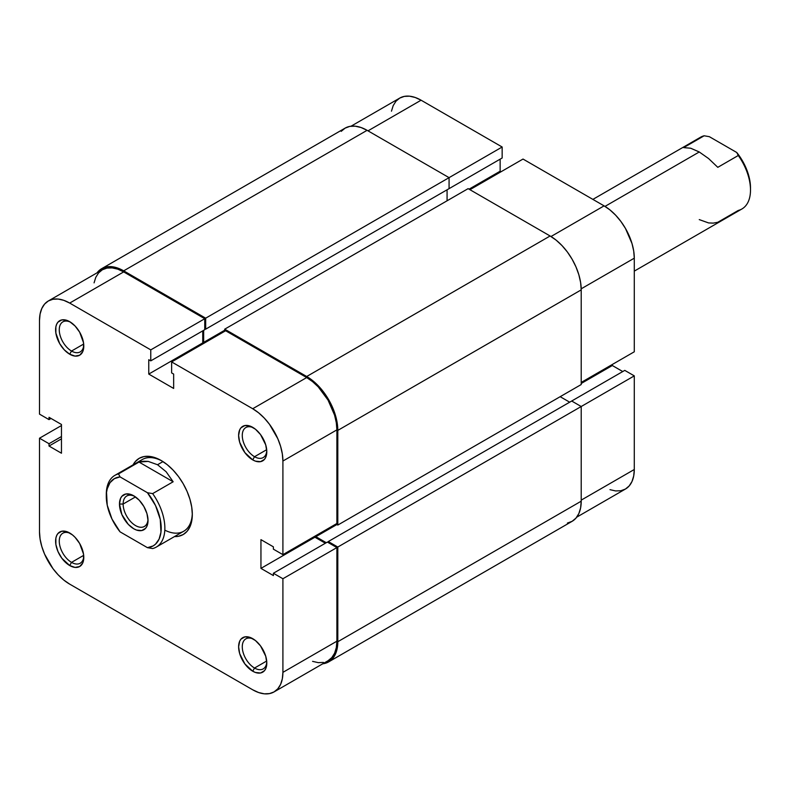 <?xml version="1.0" encoding="UTF-8"?>
<svg xmlns="http://www.w3.org/2000/svg" width="790" height="790" viewBox="0 0 790 790"><rect width="100%" height="100%" fill="white"/><g stroke="black" fill="none" stroke-linecap="round" stroke-linejoin="round"><path stroke-width="1.19" d="M341.221 131.347L345.092 128.138L349.802 126.39L355.184 126.183L361.02 127.506L367.093 130.32L449.076 177.651L449.076 188.642L205.677 329.173L205.677 318.182L449.076 177.651L367.093 130.32L123.684 270.842L367.093 130.32A44.003 25.398 -120 0 0 345.092 128.138L101.683 268.669L97.032 272.846A44.003 25.398 60 0 1 101.683 268.669A44.003 25.398 60 0 1 123.684 270.842L205.677 318.182L502.154 147.009L421.08 100.202L368.002 130.844L421.08 100.202L415.185 97.476L409.526 96.183L404.302 96.4L399.73 98.088L395.968 101.209L393.183 105.623L391.465 111.173M634.291 351.787L581.213 382.429L634.291 351.787L634.291 258.172L634.291 351.787M581.203 288.814L634.291 258.172L633.708 251.032L631.99 243.498L625.443 228.409L620.871 221.427L615.647 215.196L609.979 209.933L604.093 205.864L523.019 159.057L469.941 189.699L523.019 159.057L604.093 205.864L551.005 236.516L604.093 205.864A42.709 24.658 -120 0 1 634.291 258.172L581.203 288.814M101.683 268.669L106.403 266.921L111.775 266.704L117.611 268.037L123.684 270.842L205.677 318.182L205.677 329.173L204.758 328.64L205.677 329.173L449.076 188.642L449.076 177.651L502.154 147.009L502.154 158L448.167 189.175L502.154 158L502.154 147.009L421.08 100.202A42.709 24.658 -120 0 0 399.73 98.088L351.037 126.203M609.979 489.662L615.647 490.946L620.871 490.738L625.443 489.04L629.196 485.929L631.99 481.505L633.708 475.955L634.291 469.497L634.291 375.872L624.771 370.382L571.693 401.024L624.771 370.382L634.291 375.872L634.291 469.497L581.213 500.129L634.291 469.497A42.709 24.658 -120 0 1 625.443 489.04L576.749 517.154M622.757 371.547L612.329 365.523L612.329 364.466L612.329 365.523L581.213 383.486L612.329 365.523L622.757 371.547M501.058 171.736L500.139 171.213L500.139 159.165L500.139 171.213L469.033 189.175L500.139 171.213L501.058 171.736M581.213 406.514L634.291 375.872L581.213 406.514L571.693 401.024L328.294 541.555L571.693 401.024L581.213 406.514L337.804 547.045L581.213 406.514L581.213 501.186L581.213 406.514M447.071 189.807L447.071 200.798L447.071 189.807M224.706 330.23L203.662 342.376L203.662 330.339L203.662 342.376L204.58 342.909L203.662 342.376L224.706 330.23M224.706 331.287L224.706 329.173L468.115 188.642L224.706 329.173L306.698 376.504L550.107 235.983L468.115 188.642L550.107 235.983L306.698 376.504A44.003 25.398 60 0 1 337.804 430.392L581.213 289.871A44.003 25.398 -120 0 0 550.107 235.983L556.17 240.17L562.006 245.591L567.388 252.01L572.098 259.199L575.969 266.882L578.843 274.752L580.62 282.514L581.213 289.871L337.804 430.392L337.804 525.064L581.213 384.542L581.213 289.871L581.213 384.542L337.804 525.064L335.977 524.007L337.804 525.064L337.804 430.392L337.212 423.045L335.444 415.283L332.57 407.413L328.699 399.73L318.607 386.113L312.771 380.701L306.698 376.504L224.706 329.173L224.706 331.287M315.852 535.63L315.852 536.687L336.896 524.54L315.852 536.687L326.28 542.71L315.852 536.687L315.852 535.63M569.689 402.189L560.169 396.689L569.689 402.189M328.294 542.612L328.294 541.555L337.804 547.045L337.804 641.717L581.213 501.186L337.804 641.717A44.003 25.398 60 0 1 328.699 661.862A44.003 25.398 60 0 1 322.755 663.798L328.699 661.862L332.57 658.653L335.444 654.1L337.212 648.383L337.804 641.717L337.804 547.045L328.294 541.555L328.294 542.612M328.699 661.862L572.098 521.331A44.003 25.398 -120 0 0 581.213 501.186L580.62 507.851L578.843 513.569L575.969 518.121L572.098 521.331L567.388 523.079M164.814 530.149A41.406 23.907 -120 0 0 192.296 513.312A41.406 23.907 60 0 1 183.734 531.245L156.282 547.085A41.406 23.907 60 0 1 152.648 548.556A41.406 23.907 -120 0 0 152.648 493.612A41.406 23.907 60 0 1 156.282 547.085M161.2 460.511L161.2 460.511A44.003 25.398 60 0 1 192.316 514.399A44.003 25.398 60 0 1 174.472 536.588L178.491 536.282L183.201 534.534L187.072 531.324L189.946 526.782L191.713 521.064L192.316 514.399L191.713 507.042L189.946 499.28L187.072 491.41L183.201 483.737L178.491 476.548L173.109 470.119L167.273 464.708L161.2 460.511L155.136 457.696L149.3 456.373L143.918 456.581L139.208 458.328L135.337 461.538L133.066 464.866A44.003 25.398 60 0 1 161.2 460.511L161.209 460.511M71.525 562.371A17.34 10.013 -120 0 0 83.76 556.288A17.34 10.013 60 0 1 80.195 563.231A17.34 10.013 60 0 1 71.525 562.371L83.681 555.35L71.525 562.371A17.34 10.013 60 0 1 60.198 547.085A17.34 10.013 60 0 1 62.854 533.191A17.34 10.013 60 0 1 70.646 533.576A17.34 10.013 -120 0 0 59.27 541.644A17.34 10.013 -120 0 0 71.525 562.371L69.698 565.541L71.525 562.371M69.698 532.993L69.698 532.993A19.928 11.504 60 0 1 83.789 557.404A19.928 11.504 60 0 1 69.698 565.541L75.09 567.418L79.662 566.529L82.713 563.013L83.523 560.416L83.523 554.067L79.662 543.51L75.09 537.348L72.443 534.889L66.953 531.719L61.867 531.216L57.976 533.457L56.683 535.521L55.873 538.108L55.873 544.458L57.976 551.538L61.867 558.273L69.698 565.541A19.928 11.504 60 0 1 55.606 541.13A19.928 11.504 60 0 1 69.698 532.993M71.525 351.046A17.34 10.013 -120 0 0 83.76 344.963A17.34 10.013 60 0 1 80.195 351.906A17.34 10.013 60 0 1 71.525 351.046L83.681 344.025L71.525 351.046A17.34 10.013 60 0 1 60.198 335.76A17.34 10.013 60 0 1 62.854 321.866A17.34 10.013 60 0 1 70.646 322.251A17.34 10.013 -120 0 0 59.27 330.319A17.34 10.013 -120 0 0 71.525 351.046L69.698 354.216L71.525 351.046M69.698 321.668L69.698 321.668A19.928 11.504 60 0 1 83.789 346.079A19.928 11.504 60 0 1 69.698 354.216L75.09 356.093L79.662 355.204L82.713 351.688L83.523 349.091L83.523 342.751L79.662 332.185L75.09 326.023L69.698 321.668L66.953 320.394L61.867 319.891L57.976 322.132L56.683 324.196L55.873 326.784L55.873 333.133L59.734 343.699L64.306 349.861L69.698 354.216A19.928 11.504 60 0 1 55.606 329.805A19.928 11.504 60 0 1 69.698 321.668M254.538 668.034A17.34 10.013 -120 0 0 266.773 661.951A17.34 10.013 60 0 1 263.208 668.883A17.34 10.013 60 0 1 254.538 668.034L266.694 661.013L254.538 668.034A17.34 10.013 60 0 1 243.211 652.747A17.34 10.013 60 0 1 245.868 638.853A17.34 10.013 60 0 1 253.659 639.238A17.34 10.013 -120 0 0 242.283 647.306A17.34 10.013 -120 0 0 254.538 668.034L252.711 671.204L254.538 668.034M252.711 638.656L252.711 638.656A19.928 11.504 60 0 1 266.803 663.067A19.928 11.504 60 0 1 252.711 671.204L255.456 672.478L260.542 672.981L264.423 670.73L265.726 668.666L266.803 663.067L265.726 656.214L260.542 645.914L255.456 640.552L249.956 637.382L244.88 636.878L240.989 639.12L239.686 641.184L238.619 646.793L239.686 653.636L244.88 663.936L252.711 671.204A19.928 11.504 60 0 1 238.619 646.793A19.928 11.504 60 0 1 252.711 638.656M254.538 456.709A17.34 10.013 -120 0 0 266.773 450.626A17.34 10.013 60 0 1 263.208 457.568A17.34 10.013 60 0 1 254.538 456.709L266.694 449.688L254.538 456.709A17.34 10.013 60 0 1 243.211 441.422A17.34 10.013 60 0 1 245.868 427.528A17.34 10.013 60 0 1 253.659 427.913A17.34 10.013 -120 0 0 242.283 435.981A17.34 10.013 -120 0 0 254.538 456.709L252.711 459.879L254.538 456.709M252.711 427.331L252.711 427.331A19.928 11.504 60 0 1 266.803 451.742A19.928 11.504 60 0 1 252.711 459.879L255.456 461.153L260.542 461.656L264.423 459.405L265.726 457.351L266.803 451.742L265.726 444.889L260.542 434.589L255.456 429.227L249.956 426.057L244.88 425.553L240.989 427.795L239.686 429.859L238.619 435.468L239.686 442.311L244.88 452.611L252.711 459.879A19.928 11.504 60 0 1 238.619 435.468A19.928 11.504 60 0 1 252.711 427.331M282.909 578.744L282.909 672.359L336.896 641.194L336.896 547.579L282.909 578.744L282.909 672.359L282.326 678.827L280.608 684.377L277.813 688.791L274.061 691.912L269.489 693.6L264.265 693.818L258.597 692.524L252.711 689.798L69.698 584.136L63.802 580.067L58.144 574.804L52.92 568.573L44.586 554.145L41.801 546.502L40.083 538.968L39.5 531.828L39.5 438.213L49.02 443.713L49.02 446.034L61.462 453.223L61.462 424.477L49.02 417.298L49.02 419.618L39.5 414.128L39.5 320.503L39.5 414.128L49.02 419.618L49.02 417.298L61.462 424.477L61.462 453.223L49.02 446.034L61.462 438.845L49.02 446.034L49.02 443.713L61.462 436.524L49.02 443.713L39.5 438.213L39.5 531.828A42.709 24.658 60 0 0 69.698 584.136L252.711 689.798A42.709 24.658 60 0 0 274.061 691.912L328.048 660.736L331.8 657.626L334.595 653.212L336.313 647.662L336.896 641.194L336.896 547.579L327.376 542.078L273.389 573.254L282.909 578.744L273.389 573.254L273.389 575.574L273.389 573.254L327.376 542.078L336.896 547.579L282.909 578.744M171.637 361.929L252.711 408.736L306.698 377.561L225.624 330.753L171.637 361.929L252.711 408.736L258.597 412.805L264.265 418.058L269.489 424.299L277.813 438.726L280.608 446.37L282.326 453.894L282.909 461.034L282.909 554.649L273.389 549.159L273.389 546.838L260.947 539.649L260.947 568.385L273.389 575.574L260.947 568.385L314.934 537.22L314.934 536.163L314.934 537.22L325.362 543.244L314.934 537.22L260.947 568.385L260.947 539.649L273.389 546.838L273.389 549.159L282.909 554.649L336.896 523.484L336.896 429.869L336.313 422.729L334.595 415.194L328.048 400.105L318.251 386.893L312.583 381.639L306.698 377.561L225.624 330.753L171.637 361.929L171.637 372.92L171.637 361.929M106.314 495.399A41.406 23.907 60 0 1 114.876 475.363L142.328 459.513A41.406 23.907 60 0 1 162.128 461.064A41.406 23.907 -120 0 0 139.159 462.022M203.662 343.433L202.744 342.909L202.744 330.862L202.744 342.909L203.662 343.433M48.348 300.96L102.335 269.785A42.709 24.658 -120 0 1 123.684 271.898L69.698 303.074L150.772 349.881L204.758 318.716L123.684 271.898L69.698 303.074A42.709 24.658 60 0 0 48.348 300.96A42.709 24.658 60 0 0 39.5 320.503L40.083 314.045L41.801 308.495L44.586 304.071L48.348 300.96L52.92 299.262L58.144 299.054L63.802 300.338L69.698 303.074L150.772 349.881L150.772 360.872L204.758 329.697L204.758 318.716L123.684 271.898L117.799 269.173L112.131 267.889L106.907 268.096L102.335 269.785L98.582 272.906L95.788 277.32L94.069 282.869M312.583 661.358L318.251 662.642L323.475 662.435M150.772 360.872L148.757 359.707L148.757 374.075L173.652 388.443L173.652 374.075L171.637 372.92L173.652 374.075L173.652 388.443L148.757 374.075L202.744 342.909L148.757 374.075L148.757 359.707L150.772 360.872L150.772 349.881L204.758 318.716L204.758 329.697L150.772 360.872M61.462 425.534L39.5 438.213L61.462 425.534M336.896 523.484L336.896 429.869L282.909 461.034L282.909 554.649L336.896 523.484M51.034 418.453L49.02 419.618L51.034 418.453M328.048 660.736A42.709 24.658 -120 0 0 336.896 641.194L282.909 672.359A42.709 24.658 60 0 1 274.061 691.912M282.909 461.034L336.896 429.869A42.709 24.658 -120 0 0 306.698 377.561L252.711 408.736A42.709 24.658 60 0 1 282.909 461.034M123.131 504.04A17.597 10.161 -120 0 0 135.139 525.33A17.597 10.161 -120 0 0 147.997 519.415A17.597 10.161 60 0 1 144.382 526.466A17.597 10.161 60 0 1 130.814 521.755A17.597 10.161 60 0 1 123.131 504.04L135.475 496.92L123.131 504.04A17.597 10.161 60 0 1 126.785 495.982A17.597 10.161 60 0 1 134.695 496.387A17.597 10.161 -120 0 0 123.131 504.04L119.478 504.04L123.131 504.04M148.026 520.521A20.185 11.653 60 0 1 133.747 528.767A20.185 11.653 60 0 1 119.478 504.04L121.877 514.586L128.286 524.363L133.747 528.767L136.532 530.06L141.686 530.564L145.617 528.293L146.94 526.209L148.026 520.521L146.94 513.589L143.849 506.459L139.218 500.208L133.747 495.804L130.962 494.51L125.817 493.997L121.877 496.278L120.564 498.362L119.478 504.04A20.185 11.653 60 0 1 133.747 495.804A20.185 11.653 60 0 1 148.026 520.521M114.876 475.363A41.406 23.907 60 0 1 118.51 473.901L139.01 462.061L173.148 481.772L152.648 493.612L147.444 492.723L155.521 505.531L160.261 519.376L160.963 532.144L159.106 539.066L155.521 544.162L153.142 545.92L147.444 547.668L120.06 531.848L111.983 519.03L107.233 505.185L106.531 492.427L107.233 488.763L109.988 482.7L114.362 478.651L120.06 476.903L147.444 492.723A38.819 22.416 60 0 1 161.2 528.135A38.819 22.416 60 0 1 147.444 547.668L152.648 548.556L147.444 547.668L120.06 531.848A38.819 22.416 60 0 1 106.294 496.436A38.819 22.416 60 0 1 120.06 476.903L118.51 473.901L139.01 462.061L148.204 461.4L157.546 464.737L166.137 471.749L173.148 481.772L152.648 493.612L147.444 492.723L120.06 476.903L118.51 473.901A41.406 23.907 -120 0 0 106.294 494.323L106.294 496.436M162.987 461.597L157.546 464.737L162.977 461.597M634.291 271.118L741.919 208.975A41.406 23.907 -120 0 0 738.285 155.492L717.794 167.332L708.6 158.563L699.259 151.976L604.992 206.397L699.259 151.976L690.667 148.214L683.646 147.621L704.147 135.781A41.406 23.907 -120 0 0 700.513 137.253L592.875 199.396M697.432 139.662A41.406 23.907 60 0 1 704.147 135.781L683.646 147.621L690.667 148.214L699.259 151.976L708.6 158.563L717.794 167.332L738.285 155.492L736.744 152.49L709.351 136.68L736.744 152.49L742.442 160.814L746.817 169.909L749.562 179.152L750.5 187.901A38.819 22.416 -120 0 0 736.744 152.49L738.285 155.492A41.406 23.907 60 0 1 750.5 190.015A41.406 23.907 60 0 1 738.285 210.436L717.794 222.276L713.271 223.116L708.6 222.938L699.259 219.6M704.147 135.781L709.351 136.68L704.147 135.781M139.01 462.061L143.533 461.232L148.204 461.4L157.546 464.737L166.137 471.749L173.148 481.772L139.01 462.061M750.5 187.901L750.5 190.015"/></g></svg>
